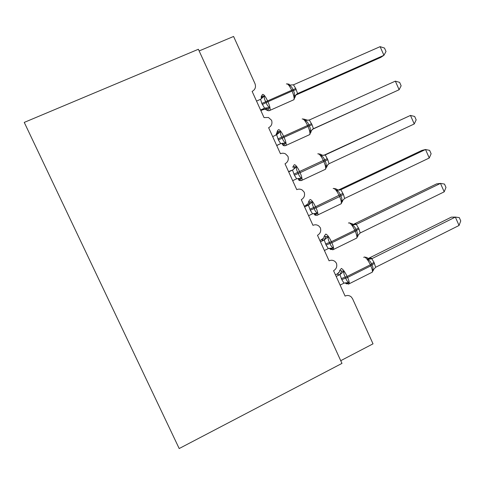 <?xml version="1.0" encoding="UTF-8"?>
<svg xmlns="http://www.w3.org/2000/svg" width="485" height="485" viewBox="0 0 485 485"><rect width="100%" height="100%" fill="white"/><g stroke="black" fill="none" stroke-linecap="round" stroke-linejoin="round"><path stroke-width="0.73" d="M199.141 50.943L233.582 36.46L254.977 83.626C256.159 87.07 255.213 89.67 252.133 91.41L264.022 117.576L268.454 117.485L271.594 120.286C272.528 123.596 271.539 126.076 268.629 127.719L280.439 153.721C282.149 152.987 283.846 153.048 285.526 153.909L287.957 156.358C288.884 159.65 287.908 162.129 285.016 163.803L296.753 189.641C298.663 188.817 300.506 188.962 302.288 190.071L304.222 192.206C305.144 195.485 304.168 197.965 301.3 199.656L312.964 225.337C315.026 224.446 316.978 224.652 318.809 225.968L320.379 227.829C321.3 231.09 320.33 233.582 317.487 235.292L329.079 260.815C331.255 259.863 333.274 260.124 335.141 261.603L336.438 263.234C337.354 266.483 336.396 268.975 333.571 270.709L345.09 296.074C347.357 295.068 349.43 295.365 351.304 296.978L352.571 298.766L373.02 343.835L340.743 360.688M179.189 448.54L24.25 122.402L198.377 49.27L341.974 363.392L179.189 448.54M261.124 97.588L262.44 96.139L264.337 95.994C264.064 97.794 264.519 99.643 265.701 101.541L266.186 102.608C266.835 104.76 267.956 106.379 269.539 107.47L267.696 110.253L266.835 109.95M295.862 95.06L380.725 57.418L383.932 55.296L297.596 93.581C296.123 94.339 295.298 95.545 295.123 97.2L294.225 96.515C294.765 94.496 294.48 92.52 293.358 90.598L292.879 89.531C292.188 87.439 290.921 85.96 289.084 85.105L289.315 84.317M297.596 93.581L295.947 94.939M380.119 46.651L384.496 48.063L386.012 51.501L383.932 55.296L380.119 46.651L293.461 84.82L295.717 88.482L297.59 93.575M256.535 101.092L260.572 99.304L264.337 95.994M264.561 109.38L262.688 109.768L264.61 108.203L261.839 103.45L260.572 99.304M260.851 110.592L262.7 109.768C264.198 109.131 265.622 109.283 266.968 110.222M260.572 109.986L264.452 108.264M269.539 107.47L264.61 108.203M294.225 96.515L297.438 93.647M289.084 85.105L293.461 84.82M278.166 130.095C277.711 130.144 277.335 130.944 277.05 132.484L276.656 134.357L277.996 132.987L277.044 132.435C276.977 131.587 277.456 131.29 278.493 131.538L280.433 131.496C280.172 133.333 280.633 135.194 281.815 137.079L282.3 138.14C282.943 140.274 284.04 141.862 285.604 142.899L283.64 145.397L282.67 144.821M312.534 129.271L399.131 89.731L313.419 128.719C311.946 129.465 311.121 130.659 310.946 132.302L310.109 131.744C310.661 129.756 310.382 127.81 309.266 125.906L308.793 124.851C308.102 122.76 306.835 121.28 304.998 120.401L305.174 119.498L307.999 120.335M395.342 81.141L399.628 82.371L401.131 85.784L399.131 89.731L395.342 81.141L309.315 120.019L312.031 124.712L313.419 128.719L312.783 129.083M272.661 136.594L276.668 134.775L280.433 131.496M276.729 145.561L280.682 143.621L278.408 139.959L276.668 134.775M276.674 145.433L280.524 143.687M285.604 142.899L280.682 143.621M310.109 131.744L313.268 128.792M304.998 120.401L309.315 120.019M292.843 167.276L294.45 166.725L296.432 166.785C296.189 168.653 296.656 170.526 297.832 172.399L298.311 173.46C298.948 175.576 300.033 177.134 301.567 178.122L299.481 180.323L298.596 179.959M327.69 164.742L326.672 167.192L325.89 166.761C326.453 164.809 326.181 162.887 325.083 161.002L324.611 159.953C323.919 157.867 322.658 156.382 320.809 155.491L320.931 154.466C322.27 155.406 323.701 155.564 325.229 154.939L327.769 159.662L329 163.73L414.245 123.966L410.474 115.424L325.229 154.945M414.245 123.966L416.166 119.868L414.669 116.473L410.474 115.424L323.841 155.303M324.132 155.267L325.229 154.939M288.684 171.884L292.516 170.108L290.557 170.726M288.575 171.648L290.406 170.799M292.673 180.669L296.65 178.819L294.395 175.188L292.516 170.108M301.567 178.122L296.65 178.819M292.667 170.035L296.432 166.785M325.89 166.761L329 163.73M320.809 155.491L325.077 155.012M304.616 206.956L308.411 205.149L306.102 205.391C307.563 204.676 308.381 203.518 308.557 201.905L312.328 201.857C312.104 203.755 312.576 205.64 313.753 207.513L314.225 208.562C314.856 210.666 315.929 212.187 317.439 213.127L315.232 215.049L314.274 214.509M342.301 201.875L341.579 201.572C342.155 199.65 341.895 197.753 340.803 195.891L340.331 194.849C339.645 192.763 338.378 191.272 336.529 190.369L336.596 189.223C337.936 190.162 339.367 190.326 340.888 189.714L343.416 194.412L344.641 198.456L429.267 158.001L425.521 149.507L340.888 189.72L338.554 190.041M429.267 158.001L431.116 153.751L429.625 150.374L425.521 149.507L421.817 150.435L338.457 190.023M304.295 206.246L307.66 204.179M308.581 215.692L312.528 213.806L310.285 210.205L308.411 205.149M317.439 213.127L312.528 213.806M308.563 205.076L312.328 201.857M341.579 201.572L344.641 198.456M336.529 190.369L340.737 189.787M320.446 241.815L324.174 239.99C322.61 240.275 321.785 240.202 321.713 239.778C323.168 239.075 323.992 237.923 324.168 236.328L328.133 236.716C327.927 238.65 328.406 240.542 329.57 242.403L330.042 243.452C330.667 245.537 331.722 247.029 333.207 247.914L330.885 249.563L329.855 248.86M357.839 236.347L357.178 236.171C357.76 234.279 357.506 232.412 356.426 230.563L355.96 229.526C355.275 227.447 354.008 225.949 352.158 225.034L352.171 223.773L349.333 222.882M444.205 191.836L445.976 187.44L444.496 184.082L440.477 183.391L444.205 191.836L360.185 232.976L358.967 228.944L356.305 224.355L440.477 183.391L436.597 183.894L353.601 224.264C355.262 223.918 356.214 223.924 356.451 224.276C354.929 224.876 353.498 224.707 352.171 223.773M319.912 240.639L323.495 238.232M324.392 250.496L328.309 248.581L326.078 245.004L324.216 239.978M333.207 247.914L328.309 248.581M324.368 239.899L328.133 236.716M357.178 236.171L360.185 232.976M352.158 225.034L356.305 224.355M336.184 276.462L339.882 274.601C338.257 274.746 337.372 274.528 337.227 273.952C338.688 273.261 339.506 272.127 339.694 270.545L343.835 271.37C343.647 273.328 344.138 275.237 345.296 277.093L345.769 278.129C346.387 280.197 347.424 281.658 348.885 282.5L346.448 283.864L345.344 283.004M373.28 270.612L372.68 270.557C373.268 268.702 373.026 266.859 371.959 265.028L371.492 263.998C370.807 261.924 369.54 260.421 367.691 259.487L367.648 258.111L366.909 257.523L364.617 257.068M459.053 225.47L460.75 220.93L459.277 217.595L455.348 217.08L459.053 225.47L375.639 267.284L373.965 262.252L371.783 258.723L455.348 217.08L451.292 217.159L368.891 258.196C370.607 257.984 371.619 258.129 371.928 258.638L371.928 258.65M337.227 273.952L339.148 272.152M335.438 274.831L337.227 273.94M340.1 285.095L343.992 283.149L341.779 279.596L339.93 274.595M348.885 282.5L343.992 283.149M340.076 274.522L343.835 271.37M372.68 270.557L375.639 267.284M367.691 259.487L371.783 258.723M262.324 104.517L267.95 101.735C269.702 105.791 270.406 108.652 270.066 110.319L269.163 110.707M292.916 100.159L293.928 99.71C294.407 97.994 293.783 95.115 292.061 91.077L296.189 89.543M262.476 94.46C263.591 94.029 265.259 96.097 267.465 100.668L267.95 101.735L292.061 91.077L291.582 90.016C289.381 85.481 287.641 83.462 286.368 83.966M295.717 88.482L261.839 103.45M262.458 97.843L262.312 97.115M268.32 109.101L265.695 108.046L264.416 108.288M260.936 99.11L262.44 96.139M278.408 139.959L284.071 137.31C285.726 141.123 286.399 143.815 286.083 145.379L285.168 145.773M308.763 135.03L309.782 134.569C310.224 132.957 309.636 130.253 308.005 126.458L312.031 124.712M278.445 129.683C279.669 129.495 281.385 131.684 283.592 136.249L284.071 137.31L308.005 126.458L307.532 125.397C305.332 120.868 303.543 118.728 302.161 118.989M311.552 123.657L277.929 138.898M278.451 133.417L278.087 131.471M284.337 144.421L282.125 143.439L280.488 143.705M275.795 135.176L277.044 132.435M294.395 175.188L300.1 172.672C301.664 176.255 302.294 178.783 302.003 180.244L301.088 180.656M324.532 169.714L325.55 169.241C325.956 167.731 325.393 165.191 323.853 161.62L327.769 159.662M294.316 164.694C295.644 164.742 297.414 167.052 299.621 171.611L300.1 172.672L323.853 161.62L323.38 160.565C321.185 156.037 319.342 153.781 317.863 153.806L317.778 153.848M327.296 158.619L293.916 174.133M300.257 179.529L298.414 178.638L296.753 178.777M292.473 170.12C293.728 169.459 294.389 168.325 294.45 166.725M310.285 210.205L316.026 207.81C317.505 211.187 318.105 213.564 317.839 214.928L316.929 215.34M340.215 204.209L341.228 203.73C341.604 202.318 341.064 199.929 339.609 196.564L343.416 194.412M310.091 199.493C311.528 199.778 313.346 202.203 315.547 206.762L316.026 207.81L339.609 196.564L339.136 195.522C336.942 190.993 335.05 188.629 333.468 188.416L333.165 188.562M342.95 193.369L315.547 206.762L309.812 209.156M316.081 214.425L314.565 213.636L312.995 213.636M308.375 205.161L310.309 201.693M342.871 200.075L342.307 201.802M326.078 245.004L331.855 242.742C333.25 245.925 333.832 248.15 333.583 249.429L332.686 249.842M355.82 238.523L356.814 238.038C357.16 236.716 356.645 234.473 355.262 231.303L358.967 228.944M324.247 236.14L325.774 234.079C327.308 234.601 329.182 237.141 331.382 241.694L331.855 242.742L355.262 231.303L354.796 230.266C352.601 225.743 350.661 223.258 348.982 222.821L348.472 223.07M358.5 227.914L354.796 230.266L331.382 241.694L325.605 243.967M331.413 248.823L330.806 248.108M331.807 249.108L330.576 248.423L329.133 248.308M324.174 239.99L326.072 236.456M358.185 234.995L357.845 236.225M341.779 279.596L347.587 277.456C348.909 280.457 349.461 282.555 349.236 283.749L348.363 284.161M371.346 272.649L372.31 272.164C372.625 270.933 372.128 268.823 370.825 265.835L374.426 263.276M339.761 270.436L341.367 268.466C342.998 269.211 344.92 271.867 347.121 276.42L347.587 277.456L370.825 265.835L370.364 264.798C368.17 260.281 366.181 257.687 364.405 257.014L363.695 257.365M373.965 262.252L370.364 264.798L347.121 276.42L341.307 278.566M347.484 283.543L346.66 282.67M347.442 283.579L345.15 282.803M339.882 274.601L341.737 271.006M373.492 269.618L373.292 270.484M367.648 258.111C368.976 259.051 370.401 259.226 371.928 258.638M368.218 258.481L368.891 258.196M265.853 107.858L265.592 108.579L267.265 110.374L268.496 110.756L270.066 110.319L293.928 99.71L295.589 95.139M289.108 84.232L287.144 83.869M261.179 96.654L262.276 94.793M283.216 145.433L284.192 145.791L286.083 145.379L309.782 134.569L311.267 130.544M304.883 119.346L302.852 118.971M282.312 143.214L282.088 143.887L283.228 145.433M298.633 178.377L298.427 179.117L299.106 180.305L299.857 180.626L302.003 180.244L325.55 169.241L326.896 165.706M320.549 154.23L318.451 153.836M292.916 166.858L293.946 165.155M314.892 214.988L315.474 215.261C316.863 215.382 317.651 215.273 317.839 214.928L341.228 203.73L342.452 200.638M336.111 188.889L333.947 188.471M308.63 201.614L309.624 199.978M314.813 213.339L314.904 214.988M330.618 249.484L333.583 249.429L356.814 238.038L357.936 235.346M330.873 248.108L330.625 249.49M346.266 283.798L349.236 283.749L372.31 272.164L373.335 269.842M346.805 282.67L346.272 283.804"/></g></svg>

